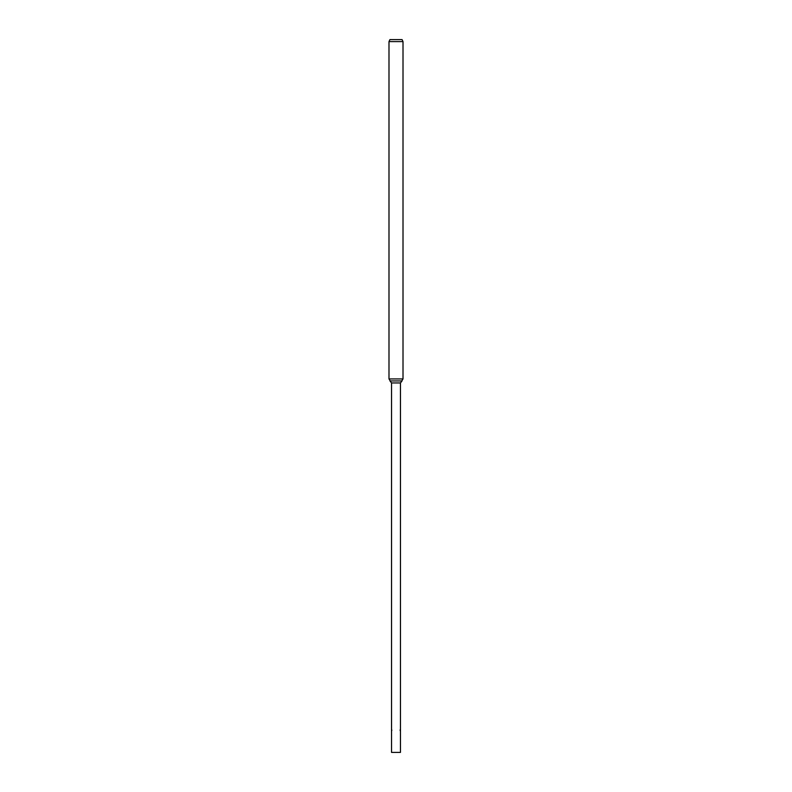 <?xml version="1.0" encoding="UTF-8"?>
<svg xmlns="http://www.w3.org/2000/svg" width="792" height="792" viewBox="0 0 792 792"><rect width="100%" height="100%" fill="white"/><g stroke="black" fill="none" stroke-linecap="round" stroke-linejoin="round"><path stroke-width="1.19" d="M401.762 380.942L403.009 378.932L388.991 378.932L388.991 41.61L403.009 41.61L402.079 39.6L389.921 39.6L388.991 41.61M396 382.952L400.465 382.952L402.019 380.942L389.981 380.942L391.535 382.952L396 382.952M391.535 730.6L391.535 752.4L400.465 752.4L400.465 730.6M400.178 729.967L400.415 730.66L400.178 729.967M400.118 729.897L400.257 730.818L400.118 729.897M391.634 730.709L391.773 729.917L391.634 730.709M391.654 730.788L391.743 729.808L391.654 730.788M391.793 730.531L391.753 730.036L391.793 730.531M403.009 378.932L403.009 41.61M390.238 380.942L388.991 378.932M400.465 730.026L400.465 382.952M391.535 730.026L391.535 382.952"/></g></svg>
